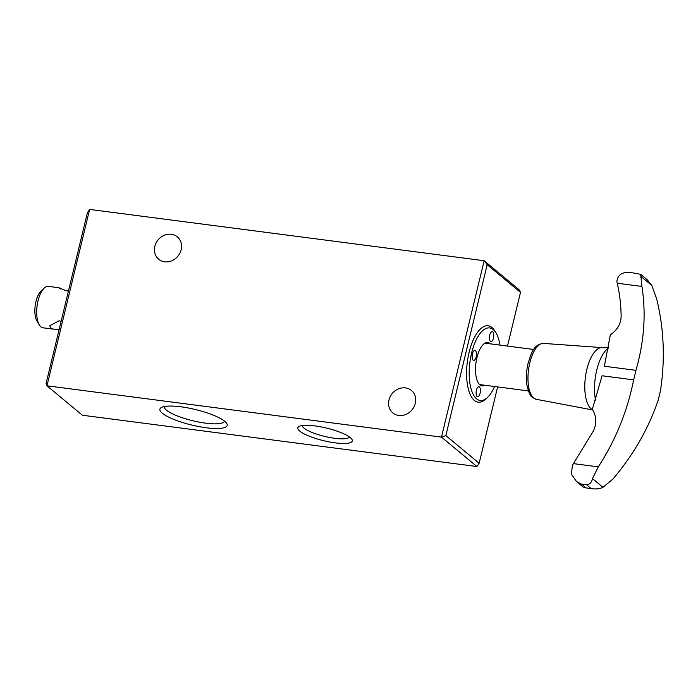<?xml version="1.0" encoding="UTF-8"?>
<svg xmlns="http://www.w3.org/2000/svg" width="698" height="698" viewBox="0 0 698 698"><rect width="100%" height="100%" fill="white"/><g stroke="black" fill="none" stroke-linecap="round" stroke-linejoin="round"><path stroke-width="1.05" d="M484.874 385.252A21.856 9.057 -82.6 0 1 482.1 385.872A21.856 9.057 -82.6 0 1 476.952 357.585A21.856 9.057 -82.6 0 1 487.736 342.526A21.856 9.057 -82.6 0 1 490.258 343.835M476.411 390.234A5.052 2.094 97.4 0 0 477.598 396.769A5.052 2.094 97.4 0 0 480.093 393.297A5.052 2.094 97.4 0 0 478.907 386.753A5.052 2.094 97.4 0 0 476.411 390.234M476.132 356.905A5.052 2.094 -82.6 0 1 473.637 360.386A5.052 2.094 -82.6 0 1 472.45 353.842A5.052 2.094 -82.6 0 1 474.945 350.37A5.052 2.094 -82.6 0 1 476.132 356.905M493.434 338.172A5.052 2.094 -82.6 0 1 490.938 341.654A5.052 2.094 -82.6 0 1 489.743 335.11A5.052 2.094 -82.6 0 1 492.238 331.629A5.052 2.094 -82.6 0 1 493.434 338.172M494.559 386.518A36.575 15.147 -82.6 0 1 487.562 397.38A36.575 15.147 -82.6 0 1 471.831 391.238A36.575 15.147 -82.6 0 1 471.578 353.127A36.575 15.147 -82.6 0 1 495.955 332.798A36.575 15.147 -82.6 0 1 499.943 345.091M487.562 397.38L485.948 398.916A38.512 15.958 -82.6 0 1 469.379 392.451A38.512 15.958 -82.6 0 1 469.117 352.307A38.512 15.958 -82.6 0 1 494.786 330.904L495.955 332.798M487.187 264.708L484.159 260.729L89.632 209.417L46.958 385.811L441.485 437.114L445.848 435.587L487.187 264.708L520.49 292.366L507.49 346.077M445.848 435.587L479.151 463.245L497.613 386.91M479.151 463.245L476.917 466.534L441.485 437.114L484.159 260.729L519.591 290.15L520.49 292.366M398.794 415.458A14.571 12.826 -50.3 0 0 414.019 406.794A14.571 12.826 -50.3 0 0 411.436 390.47A14.571 12.826 -50.3 0 0 405.468 387.896A14.571 12.826 -50.3 0 0 390.243 396.56A14.571 12.826 -50.3 0 0 392.826 412.884A14.571 12.826 -50.3 0 0 398.794 415.458M164.667 261.82A14.571 12.826 -50.3 0 0 179.892 253.156A14.571 12.826 -50.3 0 0 177.309 236.831A14.571 12.826 -50.3 0 0 171.342 234.258A14.571 12.826 -50.3 0 0 156.116 242.921A14.571 12.826 -50.3 0 0 158.699 259.255A14.571 12.826 -50.3 0 0 164.667 261.82M89.632 209.417L87.398 212.716L46.051 383.595L46.958 385.811L82.381 415.231L476.917 466.534M206.172 427.761A34.603 7.975 -166.4 0 0 226.667 423.354A34.603 7.975 -166.4 0 0 180.93 406.803A34.603 7.975 -166.4 0 0 161.317 407.536A34.603 7.975 -166.4 0 0 170.809 418.137A34.603 7.975 -166.4 0 0 206.172 427.761M335.284 442.872A28.033 6.465 -166.4 0 0 351.888 439.295A28.033 6.465 -166.4 0 0 314.833 425.893A28.033 6.465 -166.4 0 0 298.953 426.495A28.033 6.465 -166.4 0 0 306.64 435.081A28.033 6.465 -166.4 0 0 335.284 442.872M302.173 425.544A24.369 5.619 -166.4 0 0 334.787 438.3A24.369 5.619 -166.4 0 0 349.454 436.983M164.335 406.533A30.921 7.128 -166.4 0 0 205.674 423.171A30.921 7.128 -166.4 0 0 224.451 421.077M592.602 409.752A31.567 13.079 -82.6 0 1 586.852 369.39A31.567 13.079 -82.6 0 1 602.13 347.613A31.567 13.079 -82.6 0 1 603.046 347.761L608.63 347.726M641.933 286.442L617.241 283.231L616.858 281.53C617.826 274.157 623.113 271.269 632.728 272.866L640.659 274.331L641.933 286.442C646.191 313.768 644.193 341.732 635.957 370.341L633.644 379.869C627.397 411.157 615.619 440.15 598.291 466.857L592.471 478.619C591.73 482.327 589.793 484.395 586.643 484.822L591.171 488.583C595.717 489.324 599.643 488.905 602.959 487.326L612.94 479.029C633.391 454.913 648.468 428.651 658.17 400.233L660.483 390.706C665.264 359.226 663.964 328.531 656.591 298.613L651.792 285.465L647.36 279.889L640.694 274.358M595.56 400.268A34.001 14.082 -82.6 0 1 596.755 370.062A34.001 14.082 -82.6 0 1 608.577 347.997M61.127 321.298L59.007 320.81L49.785 325.713L50.544 328.086L53.598 329.177L42.979 327.798A20.888 8.655 -82.6 0 1 39.376 325.015A20.888 8.655 -82.6 0 1 38.058 300.759A20.888 8.655 -82.6 0 1 44.166 288.134A20.888 8.655 -82.6 0 1 48.371 286.372L58.981 287.751L66.258 290.822L68.456 290.996M60.473 288.902L58.981 287.751M53.598 329.177L59.217 329.194M39.376 325.015L37.038 321.228A16.996 7.041 -82.6 0 1 35.973 301.475A16.996 7.041 -82.6 0 1 40.946 291.206L44.166 288.134M617.241 283.231C619.702 293.989 621.002 305.052 621.133 316.438C620.871 323.942 617.276 330.067 610.34 334.804L604.381 366.232L635.957 370.341M633.644 379.869L602.077 375.76L592.314 409.325C596.493 415.973 596.877 423.145 593.457 430.858L572.395 465.322L571.392 474.204L576.539 481.55L581.609 484.168L586.137 487.919L591.171 488.583M586.643 484.822L581.609 484.168M576.539 481.55L583.24 487.117L586.137 487.919M592.471 478.619L602.959 487.326M641.305 276.757L651.792 285.465M592.75 409.979L536.186 399.282A28.19 11.674 -82.6 0 1 529.817 362.838A28.19 11.674 -82.6 0 1 543.454 343.399L602.13 347.613M598.291 466.857L573.59 463.647M543.454 343.399C533.263 344.716 531.649 352.752 528.133 363.065C526.362 370.621 525.943 377.862 526.885 384.773L528.7 391.831C530.881 394.894 528.892 396.115 536.186 399.282M484.97 343.146L533.743 349.489M479.578 384.572L528.351 390.906"/></g></svg>
